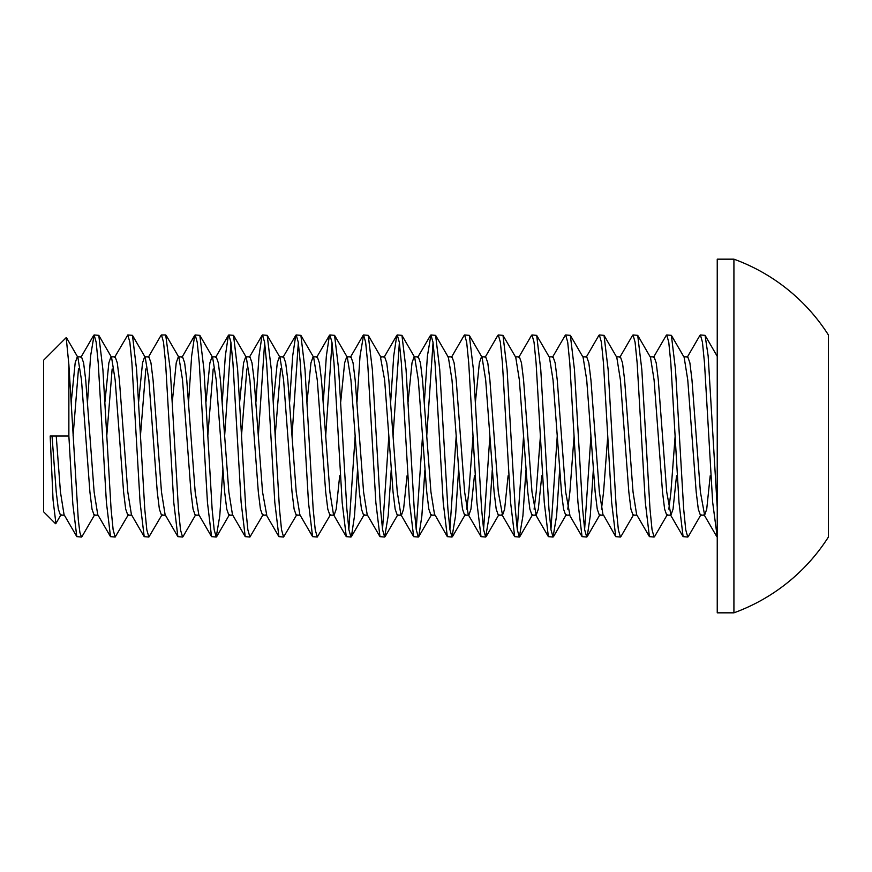<?xml version="1.0" encoding="UTF-8"?>
<svg xmlns="http://www.w3.org/2000/svg" width="872" height="872" viewBox="0 0 872 872"><rect width="100%" height="100%" fill="white"/><g stroke="black" fill="none" stroke-linecap="round" stroke-linejoin="round"><path stroke-width="1.31" d="M701.001 514.644L688.237 536.64L687.768 537.043L685.73 529.795L683.681 509.085L675.495 369.565L671.396 335.36L684.16 357.357L687.768 380.018L696.194 491.982L698.298 509.139L700.401 515.167L704.62 515.167L706.723 509.139L710.2 475.774M683.855 356.833L687.768 356.833L689.883 362.861L691.987 380.018L700.401 491.982L704.62 515.167M667.32 514.644L654.556 536.64L654.087 537.043L652.049 529.795L650 509.074L641.814 369.565L637.715 335.36L650.479 357.357L654.087 380.018L662.513 491.982L664.617 509.139L666.72 515.167L670.928 515.167L673.042 509.139L676.519 475.774M668.824 509.139L670.928 491.982L675.146 436M650.174 356.833L654.087 356.833L656.202 362.861L658.306 380.018L666.72 491.982L670.928 515.167M633.639 514.644L620.875 536.64L620.417 537.043L618.379 529.86L616.319 509.172L608.133 369.586L604.034 335.36L616.798 357.357L620.406 380.018L628.832 491.982L630.936 509.139L633.039 515.167L636.952 515.167M616.493 356.833L620.406 356.833L622.51 362.861L624.625 380.018L633.039 491.982L636.647 514.644L649.422 536.64M593.32 469.932L590.268 515.886L587.194 536.64L586.725 537.043L584.687 529.827L582.638 509.128L574.441 369.565L570.353 335.36L583.117 357.357L586.725 380.018L595.151 491.982L597.255 509.139L599.358 515.167L603.566 515.167L615.73 536.64L620.406 537.043M601.462 509.139L603.566 491.982L607.773 436M582.812 356.833L586.725 356.833L588.829 362.861L590.933 380.018L599.358 491.982L602.966 514.644M536.672 335.36L549.436 357.357L553.044 380.018L561.47 491.982L563.574 509.139L565.677 515.167L569.59 515.167M567.781 509.139L569.885 491.982L574.092 436M549.131 356.833L553.044 356.833L555.148 362.861L557.252 380.018L565.677 491.982L569.885 515.167M502.981 335.36L515.755 357.357L519.363 380.018L527.778 491.982L529.893 509.139L531.996 515.167L536.204 515.167L538.307 509.139L541.785 475.774M534.1 509.139L536.204 491.982L540.411 436M515.45 356.833L519.363 356.833L521.467 362.861L523.571 380.018L531.996 491.982L536.204 515.167M475.425 402.068L479.36 362.861L481.475 356.833M469.3 335.36L482.063 357.357L485.682 380.018L494.097 491.982L496.201 509.139L498.315 515.167L502.523 515.167L504.626 509.139L508.103 475.774M481.758 356.833L485.682 356.833L487.786 362.861L489.89 380.018L498.315 491.982L502.523 515.167M435.618 335.36L448.382 357.357L452.001 380.018L460.416 491.982L462.52 509.139L464.623 515.167L468.547 515.167M466.738 509.139L468.842 491.982L473.049 436M447.783 356.833L452.001 356.833L454.105 362.861L456.209 380.018L464.623 491.982L468.242 514.644L468.842 515.167L470.945 509.139L474.423 475.774M408.063 402.068L411.998 362.861L414.102 356.833L414.701 357.357L418.32 380.018L426.735 491.982L428.839 509.139L430.942 515.167L435.161 515.167L447.325 536.64L452.001 537.043L449.952 529.762L447.903 509.008L439.728 369.532L435.629 335.371L430.942 334.957L432.992 342.227L435.041 363.014L443.238 502.534L447.325 536.64M414.102 356.833L418.32 356.833L420.424 362.861L422.528 380.018L430.942 491.982L434.561 514.644M407.06 475.774L403.583 509.139L401.469 515.167L400.88 514.644L397.261 491.982L388.847 380.018L386.743 362.861L384.628 356.833L380.421 356.833L384.628 380.018L393.054 491.982L395.158 509.139L397.261 515.167L401.185 515.167M340.701 402.068L344.636 362.861L346.74 356.833M357.542 469.932L354.501 515.908L351.416 536.64L350.947 537.043L348.909 529.773L346.849 508.997L338.663 369.477L334.576 335.36L347.339 357.357L350.947 380.018L359.373 491.982L361.477 509.139L363.58 515.167L367.493 515.167M347.034 356.833L350.947 356.833L353.051 362.861L355.166 380.018L363.58 491.982L367.188 514.644L379.963 536.64L384.628 537.043L382.579 529.707L380.53 508.899L372.344 369.445L368.257 335.36L363.58 334.957L365.641 342.304L367.69 363.123L375.865 502.566L379.952 536.64M307.02 402.068L310.955 362.861L313.059 356.833L313.658 357.357L317.266 380.018L325.692 491.982L327.796 509.139L329.899 515.167L333.812 515.167M313.059 356.833L317.266 356.833L319.37 362.861L321.474 380.018L329.899 491.982L333.507 514.644L346.271 536.64L350.947 537.043M334.107 515.167L336.211 509.139L339.688 475.774M273.339 402.068L277.274 362.861L279.378 356.833L279.977 357.357L283.585 380.018L292.011 491.982L294.115 509.139L296.218 515.167L300.426 515.167M275.171 436L280.555 368.965M279.378 356.833L283.585 356.833L285.689 362.861L287.793 380.018L296.218 491.982L299.826 514.644L312.59 536.64M239.658 402.068L243.593 362.861L245.697 356.833L246.296 357.357L249.904 380.018L258.319 491.982L260.434 509.139L262.537 515.167L266.451 515.167M241.479 436L246.874 368.965M245.697 356.833L249.904 356.833L252.008 362.861L254.112 380.018L262.537 491.982L266.745 515.167M205.977 402.068L209.901 362.861L212.016 356.833L212.605 357.357L216.223 380.018L224.638 491.982L226.753 509.139L228.856 515.167L232.77 515.167M207.798 436L213.193 368.965M212.016 356.833L216.223 356.833L218.327 362.861L220.431 380.018L228.856 491.982L232.464 514.644L245.228 536.64M172.285 402.068L176.22 362.861L178.324 356.833L178.924 357.357L182.542 380.018L190.957 491.982L193.061 509.139L195.175 515.167L199.089 515.167M178.324 356.833L182.542 356.833L184.646 362.861L186.75 380.018L195.175 491.982L198.783 514.644L211.547 536.64M138.604 402.068L142.539 362.861L144.643 356.833L145.243 357.357L148.861 380.018L157.276 491.982L159.38 509.139L161.484 515.167L165.407 515.167M140.436 436L145.831 368.965M144.643 356.833L148.861 356.833L150.965 362.861L153.069 380.018L161.484 491.982L165.102 514.644L177.866 536.64L182.542 537.043M104.923 402.068L108.858 362.861L110.962 356.833L111.561 357.357L115.169 380.018L123.595 491.982L125.699 509.139L127.803 515.167L131.727 515.167M106.755 436L112.15 368.965M110.962 356.833L115.169 356.833L117.284 362.861L119.388 380.018L127.803 491.982L131.421 514.644L144.185 536.64L148.861 537.043L146.823 529.849L144.774 509.161L136.577 369.586L132.479 335.36L127.803 334.957L129.841 342.151L131.89 362.839L140.087 502.414L144.185 536.64M71.242 402.068L75.177 362.861L77.281 356.833L77.881 357.357L81.488 380.018L89.914 491.982L92.018 509.139L94.121 515.167L98.046 515.167M73.074 436L78.469 368.965M77.281 356.833L81.488 356.833L83.603 362.861L85.707 380.018L94.121 491.982L97.74 514.644L110.504 536.64L115.169 537.043L113.142 529.827L111.082 509.106L102.896 369.554L98.798 335.36L94.121 334.957L96.149 342.129L98.209 362.807L106.406 502.392L110.504 536.64M699.933 335.371L700.401 334.957L702.451 342.206L704.489 362.916L712.675 502.359L717.242 537.043M717.242 507.45L708.151 355.961L705.077 335.36L700.401 334.957M666.252 335.371L666.72 334.957L668.759 342.206L670.819 362.926L678.994 502.381L683.092 536.629L687.768 537.043M671.396 335.36L666.72 334.957M632.56 335.382L633.039 334.957L635.078 342.184L637.138 362.883L645.313 502.327L649.4 536.618L654.087 537.043M637.715 335.36L633.039 334.957M586.126 357.357L598.89 335.36L599.358 334.957L601.397 342.162L603.446 362.872L611.643 502.436L615.73 536.64M604.034 335.36L599.358 334.957M552.445 357.357L565.209 335.36L565.666 334.957L567.705 342.14L569.765 362.828L577.951 502.414L582.049 536.64L586.725 537.043M584.622 529.359L590.933 436M570.353 335.36L565.677 334.957M518.764 357.357L531.528 335.36L531.996 334.957L534.035 342.206L536.084 362.926L544.27 502.436L548.368 536.64L553.044 537.043L551.006 529.816L548.957 509.117L540.771 369.663L536.683 335.382L531.996 334.957M550.941 529.359L557.252 436M559.639 469.932L556.598 515.81L553.044 537.043M485.083 357.357L497.847 335.36L498.315 334.957L500.354 342.195L502.403 362.916L510.589 502.436L514.687 536.64L519.363 537.043L517.325 529.795L515.265 509.074L507.09 369.619L502.991 335.371L498.315 334.957M517.26 529.359L523.571 436M525.958 469.932L522.917 515.821L519.363 537.043M451.402 357.357L464.166 335.36L464.623 334.957L466.673 342.195L468.722 362.916L476.908 502.425L481.006 536.64L485.682 537.043L483.633 529.784L481.595 509.052L473.409 369.586L469.321 335.371L464.623 334.957M483.579 529.359L489.89 436M492.277 469.932L489.236 515.832L485.682 537.043M424.359 402.068L427.4 356.092L430.942 334.957M449.898 529.359L456.209 436M458.585 469.932L455.555 515.864L452.001 537.043M433.046 342.642L426.735 436M390.667 402.068L393.708 356.092L396.793 335.36L397.261 334.957L399.311 342.227L401.36 363.003L409.546 502.534L413.644 536.64L418.32 537.043M416.206 529.359L422.528 436M424.904 469.932L421.863 515.897L418.789 536.64L418.309 537.043L416.26 529.729L414.222 508.943L406.036 369.466L401.948 335.36L397.261 334.957M399.365 342.642L393.054 436M356.986 402.068L360.027 356.092L363.591 334.957M382.525 529.359L388.847 436M391.223 469.932L388.182 515.908L384.628 537.043M323.305 402.068L326.346 356.103L329.431 335.36L329.899 334.957L331.949 342.282L333.998 363.079L342.184 502.545L346.271 536.64M348.844 529.359L355.166 436M334.576 335.36L329.899 334.957M332.003 342.642L325.692 436M289.624 402.068L292.665 356.103L295.739 335.36L296.218 334.957L298.268 342.249L300.306 363.025L308.492 502.512L312.579 536.64L317.266 537.043L315.228 529.773L313.168 508.986L304.982 369.466L300.895 335.36L296.218 334.957M330.499 514.644L317.266 537.043M298.322 342.642L292.011 436M255.943 402.068L258.973 356.158L262.058 335.371L262.537 334.957L264.576 342.227L266.625 362.959L274.811 502.436L278.898 536.629L283.585 537.043L281.525 529.696L279.476 508.877L271.301 369.423L267.214 335.36L262.537 334.957M296.818 514.644L283.574 537.043M264.641 342.642L258.319 436M222.262 402.068L225.303 356.179L228.377 335.371L228.856 334.957L230.895 342.206L232.944 362.937L241.13 502.403L245.217 536.629L249.904 537.043L247.866 529.805L245.817 509.085L237.62 369.575L233.522 335.36L228.856 334.957M263.137 514.644L249.904 537.043M230.96 342.642L224.638 436M188.581 402.068L191.622 356.19L194.696 335.382L195.175 334.957L197.214 342.195L199.263 362.905L207.449 502.359L211.536 536.618L216.223 537.043L214.185 529.795L212.125 509.085L203.939 369.565L199.841 335.36L195.175 334.957M222.818 469.932L219.777 515.886L216.223 537.043M148.262 357.357L161.026 335.36L161.484 334.957L163.522 342.184L165.582 362.894L173.768 502.446L177.866 536.64M195.764 514.644L183 536.64L182.553 537.043L180.504 529.871L178.455 509.194L170.258 369.608L165.713 334.957M114.581 357.357L127.803 334.957M162.083 514.644L148.861 537.043M87.527 402.068L90.579 356.114L94.111 334.957M128.402 514.644L115.18 537.043M828.4 358.218L828.4 436M733.919 259.169L733.919 612.831L717.242 612.831L717.242 259.169L733.919 259.169A188.134 188.134 0 0 1 828.4 334.957L828.4 537.043A188.134 188.134 0 0 1 733.919 612.831M55.514 523.701L43.6 511.788L43.6 360.212L66.196 337.617L68.866 364.55L68.866 436L50.173 436L53.072 500.081L55.917 523.462M81.968 536.618L81.488 537.043L79.93 532.716L78.317 520.072L68.866 364.55M68.866 436L72.834 504.071L76.801 536.618L81.488 537.043M828.4 503.362L828.4 513.782M52.026 436L56.233 491.982L58.337 509.139L60.441 515.167L64.354 515.167M56.233 436L60.441 491.982L64.048 514.644L76.823 536.64M165.702 334.957L161.484 334.957M55.852 523.571L61.04 514.644M66.49 337.737L77.881 357.357M81.957 536.64L94.721 514.644M98.798 335.36L111.561 357.357M132.479 335.36L145.243 357.357M166.16 335.36L178.924 357.357M216.681 536.64L229.456 514.644M199.841 335.36L212.605 357.357M233.522 335.36L246.296 357.357M267.214 335.36L279.977 357.357M300.895 335.36L313.658 357.357M351.416 536.64L364.18 514.644M385.097 536.64L397.861 514.644M368.257 335.36L381.02 357.357M418.778 536.64L431.542 514.644M401.938 335.36L414.701 357.357M452.459 536.64L465.223 514.644M486.14 536.64L498.904 514.644M519.821 536.64L532.596 514.644M553.513 536.64L566.277 514.644M587.194 536.64L599.958 514.644M705.077 335.36L717.242 356.321M80.889 357.357L93.664 335.36M181.943 357.357L194.707 335.36M215.624 357.357L228.388 335.36M249.305 357.357L262.069 335.36M266.145 514.644L278.909 536.64M282.986 357.357L295.75 335.36M316.667 357.357L329.431 335.36M350.348 357.357L363.112 335.36M384.04 357.357L396.804 335.36M400.88 514.644L413.644 536.64M417.721 357.357L430.485 335.36M468.242 514.644L481.006 536.64M501.923 514.644L514.687 536.64M535.604 514.644L548.368 536.64M569.285 514.644L582.049 536.64M619.807 357.357L632.571 335.36M653.488 357.357L666.263 335.36M670.339 514.644L683.103 536.64M687.18 357.357L699.943 335.36M704.02 514.644L716.784 536.64"/></g></svg>
